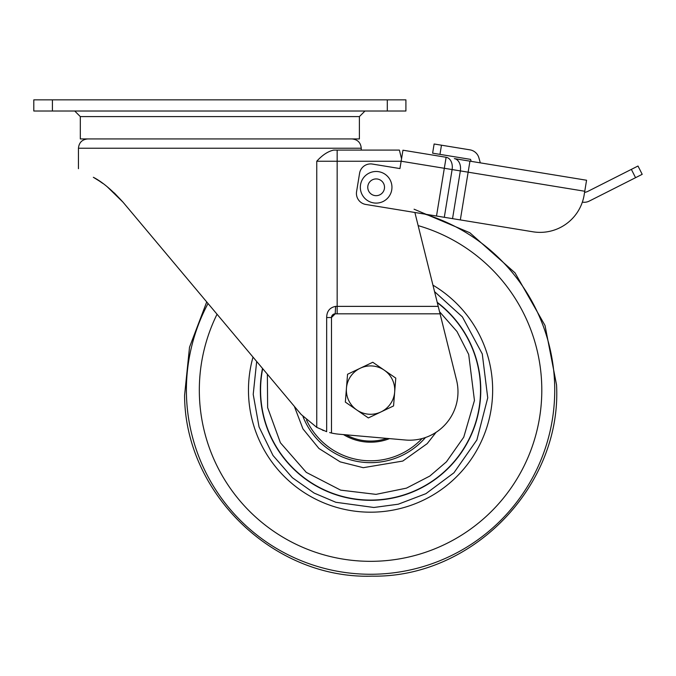 <?xml version="1.0" encoding="UTF-8"?>
<svg xmlns="http://www.w3.org/2000/svg" width="676" height="676" viewBox="0 0 676 676"><rect width="100%" height="100%" fill="white"/><g stroke="black" fill="none" stroke-linecap="round" stroke-linejoin="round"><path stroke-width="1.01" d="M359.395 116.602L359.395 138.926L80.317 138.926L80.317 116.602L359.395 116.602L364.981 111.016M322.334 430.08L323.559 430.578M414.887 212.492L456.553 380.157A48.376 48.376 0 0 1 405.389 440.008L339.048 434.203A55.821 55.821 0 0 1 331.485 433.02L329.626 432.555M98.89 180.712L102.87 183.458M114.295 192.922L122.88 202.023M107.307 186.838L123.04 202.209L107.915 187.32M99.296 180.982L93.339 177.289C73.65 165.916 73.65 165.916 93.339 177.289C102.118 181.751 112.022 190.057 123.04 202.209L301.158 414.481L316.757 427.367L316.757 161.251C322.317 155.074 327.961 151.356 333.699 150.089L399.381 150.089L401.544 158.775M405.913 111.016L387.306 111.016L387.306 99.854L405.913 99.854L405.913 111.016M52.407 111.016L33.8 111.016L33.8 99.854L52.407 99.854L52.407 111.016L387.306 111.016M52.407 99.854L387.306 99.854M440.068 313.816L335.212 313.816A3.718 3.718 0 0 0 331.485 317.534L326.669 317.534L326.669 431.685L316.757 427.367M326.669 317.534C326.77 311.281 329.744 307.555 335.6 306.372L335.212 313.816L331.485 317.534L331.485 433.02M452.54 218.644L460.348 170.901A11.162 7.892 99.3 0 0 454.357 158.615L586.565 180.239L584.757 191.249L468.138 172.177L460.331 219.92L436.003 215.94M532.882 231.784L460.331 219.92L532.882 231.784A44.65 44.65 0 0 0 584.157 194.925L584.757 191.249M401.147 161.226L399.938 168.569L372.4 164.065A11.162 11.162 0 0 0 359.581 173.276L356.582 191.638A11.162 11.162 0 0 0 365.792 204.456L436.51 216.024L444.318 168.282L401.147 161.226L402.947 150.207L446.126 157.271L444.318 168.282L452.109 169.558L444.301 217.3M480.315 162.857L478.904 157.846A11.162 11.162 0 0 0 469.955 149.852L441.47 145.196L439.966 154.373L470.572 159.384L471.13 161.361M631.359 169.38L638 166.026L642.2 174.323L635.558 177.687L631.359 169.38L588.002 191.3A11.162 11.162 0 0 1 584.571 192.381M582.349 202.132A11.162 11.162 0 0 0 589.244 201.093L635.558 177.687M434.127 143.996L432.623 153.173L434.127 143.996L441.47 145.196M439.966 154.373L432.623 153.173M390.145 179.951A15.818 15.818 0 0 1 383.486 201.304A15.818 15.818 0 0 1 362.142 194.646A15.818 15.818 0 0 1 368.792 173.293A15.818 15.818 0 0 1 390.145 179.951A15.818 15.818 0 0 0 368.792 173.293A15.818 15.818 0 0 0 362.142 194.646M343.459 434.592A52.094 52.094 0 0 0 389.52 438.623A52.094 52.094 0 0 1 343.459 434.592M356.844 410.019A24.184 24.184 0 0 1 360.173 368.259L347.557 374.259L345.343 402.093L368.344 417.937L380.951 411.938A24.184 24.184 0 0 1 356.844 410.019M394.674 392.021A24.184 24.184 0 0 1 380.951 411.938L393.559 405.938L394.674 392.021L395.781 378.104L384.281 370.178A24.184 24.184 0 0 1 394.674 392.021M384.281 370.178A24.184 24.184 0 0 0 360.173 368.259L372.78 362.26L384.281 370.178M437.296 302.671A109.985 109.985 0 0 1 373.659 500.037A109.985 109.985 0 0 1 262.685 368.64M434.558 291.643L462.392 316.909L482.275 353.928L487.734 397.843L476.876 439.966L453.951 472.777L425.897 493.674L398.257 504.212L373.87 507.482L335.803 502.268L314.095 493.058L292.353 477.695L273.003 455.463L259.052 426.928L253.213 394.387L256.677 361.474M425.491 437.507A72.56 72.56 0 0 1 303 416.568M422.027 438.572A70.701 70.701 0 0 1 421.942 438.665A70.701 70.701 0 0 1 306.507 420.033M361.254 150.089L361.254 148.23L78.45 148.23C79.007 142.577 82.109 139.476 87.753 138.926M401.138 161.251L337.155 161.251L337.155 306.372L438.217 306.372M335.6 306.372L337.155 306.372L337.155 313.816M337.155 150.089L337.155 161.251L316.757 161.251M469.938 161.158L468.138 172.177L452.109 169.558A11.162 7.892 99.3 0 0 446.126 157.271M368.724 191.19A8.374 8.374 0 0 0 380.03 194.713A8.374 8.374 0 0 0 383.554 183.407A8.374 8.374 0 0 0 372.248 179.884A8.374 8.374 0 0 0 368.724 191.19M346.095 434.82A50.979 50.979 0 0 0 386.892 438.394M424.849 214.115A184.168 184.168 0 0 1 375.755 574.194A184.168 184.168 0 0 1 208.031 303.499M418.148 225.615A171.231 171.231 0 0 1 375.391 561.266A171.231 171.231 0 0 1 217.047 314.239M432.944 285.154A122.086 122.086 0 0 1 374.005 512.138A122.086 122.086 0 0 1 253.01 357.105M437.203 302.307A110.23 110.23 0 0 1 373.667 500.282A110.23 110.23 0 0 1 262.491 368.403M446.439 461.818L463.753 437.169L474.451 400.471L468.688 354.427L457.001 331.536L439.544 311.729L457.001 331.536L468.688 354.427L474.451 400.471L463.753 437.169L446.439 461.818L429.835 476.048L406.47 488.14L375.991 494.367L340.653 490.134L306.287 472.38L280.396 442.755L267.637 407.636L267.366 374.208L267.637 407.636L280.396 442.755L306.287 472.38L340.653 490.134L375.991 494.367L406.47 488.14L429.835 476.048L446.439 461.818M294.339 406.36L302.966 428.897L318.937 448.484L340.205 461.877L363.257 467.691L402.795 461.057L427.198 443.633L436.079 432.31M361.254 148.23C360.705 142.577 357.604 139.476 351.951 138.926M78.45 168.696L78.45 148.23M80.317 116.602L74.732 111.016M414.075 209.205L469.845 232.747L515.053 272.884L545.017 325.46L556.542 384.847C562.052 485.529 472.904 577.98 372.087 576.146C274.042 579.391 184.894 493.446 184.582 395.35L189.517 347.21L206.721 301.935"/></g></svg>
